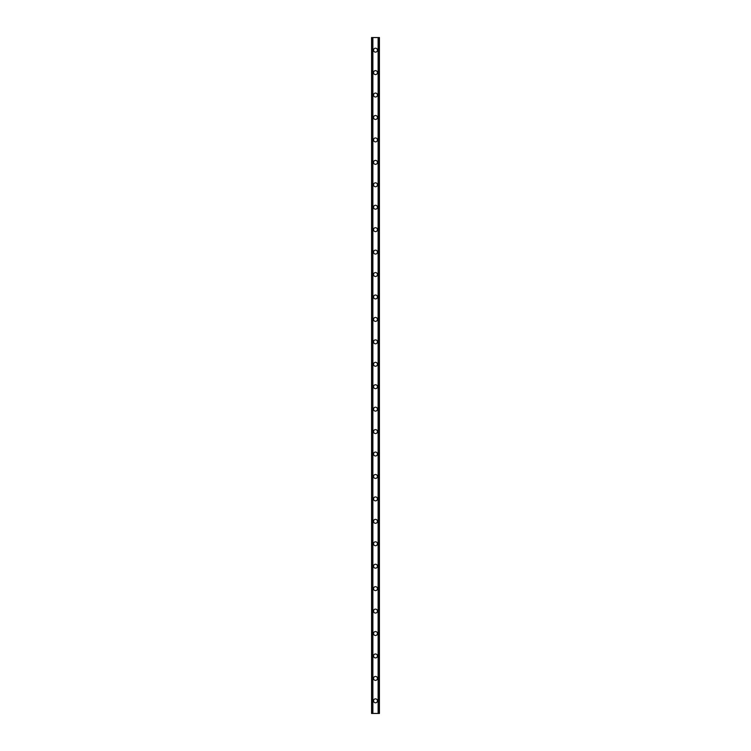 <?xml version="1.0" encoding="UTF-8"?>
<svg xmlns="http://www.w3.org/2000/svg" width="751" height="751" viewBox="0 0 751 751"><rect width="100%" height="100%" fill="white"/><g stroke="black" fill="none" stroke-linecap="round" stroke-linejoin="round"><path stroke-width="1.13" d="M373.538 700.833A1.962 1.962 0 0 1 375.5 698.862A1.962 1.962 0 0 1 377.462 700.833A1.962 1.962 0 0 1 375.5 702.795A1.962 1.962 0 0 1 373.538 700.833M373.538 678.397A1.962 1.962 0 0 1 375.5 676.426A1.962 1.962 0 0 1 377.462 678.397A1.962 1.962 0 0 1 375.5 680.359A1.962 1.962 0 0 1 373.538 678.397M373.538 655.961A1.962 1.962 0 0 1 375.5 653.99A1.962 1.962 0 0 1 377.462 655.961A1.962 1.962 0 0 1 375.5 657.923A1.962 1.962 0 0 1 373.538 655.961M373.538 633.515A1.962 1.962 0 0 1 375.5 631.553A1.962 1.962 0 0 1 377.462 633.515A1.962 1.962 0 0 1 375.5 635.487A1.962 1.962 0 0 1 373.538 633.515M373.538 611.079A1.962 1.962 0 0 1 375.5 609.117A1.962 1.962 0 0 1 377.462 611.079A1.962 1.962 0 0 1 375.5 613.051A1.962 1.962 0 0 1 373.538 611.079M373.538 588.643A1.962 1.962 0 0 1 375.5 586.681A1.962 1.962 0 0 1 377.462 588.643A1.962 1.962 0 0 1 375.5 590.615A1.962 1.962 0 0 1 373.538 588.643M373.538 566.207A1.962 1.962 0 0 1 375.5 564.245A1.962 1.962 0 0 1 377.462 566.207A1.962 1.962 0 0 1 375.5 568.169A1.962 1.962 0 0 1 373.538 566.207M373.538 543.771A1.962 1.962 0 0 1 375.5 541.809A1.962 1.962 0 0 1 377.462 543.771A1.962 1.962 0 0 1 375.5 545.733A1.962 1.962 0 0 1 373.538 543.771M373.538 521.335A1.962 1.962 0 0 1 375.5 519.373A1.962 1.962 0 0 1 377.462 521.335A1.962 1.962 0 0 1 375.5 523.297A1.962 1.962 0 0 1 373.538 521.335M373.538 498.899A1.962 1.962 0 0 1 375.5 496.937A1.962 1.962 0 0 1 377.462 498.899A1.962 1.962 0 0 1 375.5 500.861A1.962 1.962 0 0 1 373.538 498.899M373.538 476.463A1.962 1.962 0 0 1 375.5 474.501A1.962 1.962 0 0 1 377.462 476.463A1.962 1.962 0 0 1 375.5 478.425A1.962 1.962 0 0 1 373.538 476.463M373.538 454.026A1.962 1.962 0 0 1 375.5 452.064A1.962 1.962 0 0 1 377.462 454.026A1.962 1.962 0 0 1 375.5 455.988A1.962 1.962 0 0 1 373.538 454.026M373.538 431.59A1.962 1.962 0 0 1 375.5 429.628A1.962 1.962 0 0 1 377.462 431.59A1.962 1.962 0 0 1 375.5 433.552A1.962 1.962 0 0 1 373.538 431.59M373.538 409.154A1.962 1.962 0 0 1 375.5 407.192A1.962 1.962 0 0 1 377.462 409.154A1.962 1.962 0 0 1 375.5 411.116A1.962 1.962 0 0 1 373.538 409.154M373.538 386.718A1.962 1.962 0 0 1 375.5 384.756A1.962 1.962 0 0 1 377.462 386.718A1.962 1.962 0 0 1 375.5 388.68A1.962 1.962 0 0 1 373.538 386.718M373.538 364.282A1.962 1.962 0 0 1 375.5 362.32A1.962 1.962 0 0 1 377.462 364.282A1.962 1.962 0 0 1 375.5 366.244A1.962 1.962 0 0 1 373.538 364.282M373.538 341.846A1.962 1.962 0 0 1 375.5 339.884A1.962 1.962 0 0 1 377.462 341.846A1.962 1.962 0 0 1 375.5 343.808A1.962 1.962 0 0 1 373.538 341.846M373.538 319.41A1.962 1.962 0 0 1 375.5 317.448A1.962 1.962 0 0 1 377.462 319.41A1.962 1.962 0 0 1 375.5 321.372A1.962 1.962 0 0 1 373.538 319.41M373.538 296.974A1.962 1.962 0 0 1 375.5 295.012A1.962 1.962 0 0 1 377.462 296.974A1.962 1.962 0 0 1 375.5 298.936A1.962 1.962 0 0 1 373.538 296.974M373.538 274.537A1.962 1.962 0 0 1 375.5 272.575A1.962 1.962 0 0 1 377.462 274.537A1.962 1.962 0 0 1 375.5 276.499A1.962 1.962 0 0 1 373.538 274.537M373.538 252.101A1.962 1.962 0 0 1 375.5 250.139A1.962 1.962 0 0 1 377.462 252.101A1.962 1.962 0 0 1 375.5 254.063A1.962 1.962 0 0 1 373.538 252.101M373.538 229.665A1.962 1.962 0 0 1 375.5 227.703A1.962 1.962 0 0 1 377.462 229.665A1.962 1.962 0 0 1 375.5 231.627A1.962 1.962 0 0 1 373.538 229.665M373.538 207.229A1.962 1.962 0 0 1 375.5 205.267A1.962 1.962 0 0 1 377.462 207.229A1.962 1.962 0 0 1 375.5 209.191A1.962 1.962 0 0 1 373.538 207.229M373.538 184.793A1.962 1.962 0 0 1 375.5 182.831A1.962 1.962 0 0 1 377.462 184.793A1.962 1.962 0 0 1 375.5 186.755A1.962 1.962 0 0 1 373.538 184.793M373.538 162.357A1.962 1.962 0 0 1 375.5 160.385A1.962 1.962 0 0 1 377.462 162.357A1.962 1.962 0 0 1 375.5 164.319A1.962 1.962 0 0 1 373.538 162.357M373.538 139.921A1.962 1.962 0 0 1 375.5 137.949A1.962 1.962 0 0 1 377.462 139.921A1.962 1.962 0 0 1 375.5 141.883A1.962 1.962 0 0 1 373.538 139.921M373.538 117.485A1.962 1.962 0 0 1 375.5 115.513A1.962 1.962 0 0 1 377.462 117.485A1.962 1.962 0 0 1 375.5 119.447A1.962 1.962 0 0 1 373.538 117.485M373.538 95.039A1.962 1.962 0 0 1 375.5 93.077A1.962 1.962 0 0 1 377.462 95.039A1.962 1.962 0 0 1 375.5 97.01A1.962 1.962 0 0 1 373.538 95.039M373.538 72.603A1.962 1.962 0 0 1 375.5 70.641A1.962 1.962 0 0 1 377.462 72.603A1.962 1.962 0 0 1 375.5 74.574A1.962 1.962 0 0 1 373.538 72.603M373.538 50.167A1.962 1.962 0 0 1 375.5 48.205A1.962 1.962 0 0 1 377.462 50.167A1.962 1.962 0 0 1 375.5 52.138A1.962 1.962 0 0 1 373.538 50.167M378.973 37.55L371.576 37.55L371.576 713.45L379.424 713.45L379.424 37.55L378.973 713.45M372.693 37.55L372.703 713.45L372.693 37.55M378.307 713.45L378.297 37.55L378.307 713.45M371.576 37.55L371.576 713.45M372.881 37.55L372.881 713.45M378.119 37.55L378.119 713.45M379.424 37.55L379.424 713.45M371.623 37.55L371.623 713.45M371.933 37.55L371.933 713.45M372.027 37.55L372.027 713.45M372.749 37.55L372.749 713.45M378.251 37.55L378.251 713.45M379.067 37.55L379.067 713.45M379.377 37.55L379.377 713.45"/></g></svg>

